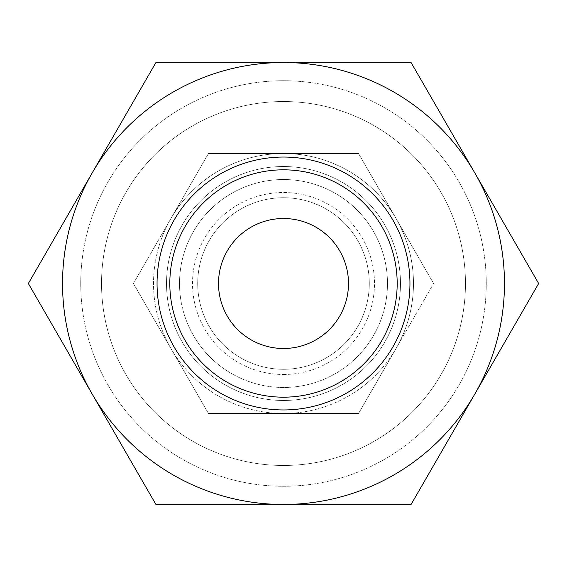 <?xml version="1.0" encoding="UTF-8"?>
<svg xmlns="http://www.w3.org/2000/svg" width="567" height="567" viewBox="0 0 567 567"><rect width="100%" height="100%" fill="white"/><g stroke="black" fill="none" stroke-linecap="round" stroke-linejoin="round"><path stroke-width="0.43" stroke-dasharray="2.83 2.13" d="M400.479 283.5A116.979 116.979 0 0 0 283.5 166.521A116.979 116.979 0 0 0 166.521 283.5A116.979 116.979 0 0 1 283.5 166.521A116.979 116.979 0 0 1 400.479 283.5A116.979 116.979 0 0 0 283.5 166.521A116.979 116.979 0 0 0 166.521 283.5A116.979 116.979 0 0 1 283.5 166.521A116.979 116.979 0 0 1 400.479 283.5A116.979 116.979 0 0 0 283.5 166.521A116.979 116.979 0 0 0 166.521 283.5A116.979 116.979 0 0 0 283.5 400.479A116.979 116.979 0 0 0 400.479 283.5A116.979 116.979 0 0 0 283.5 166.521A116.979 116.979 0 0 0 166.521 283.5A116.979 116.979 0 0 0 283.5 400.479A116.979 116.979 0 0 0 400.479 283.5A116.979 116.979 0 0 1 283.5 400.479A116.979 116.979 0 0 1 166.521 283.5A116.979 116.979 0 0 0 283.5 400.479A116.979 116.979 0 0 0 400.479 283.5A116.979 116.979 0 0 1 283.5 400.479A116.979 116.979 0 0 1 166.521 283.5A116.979 116.979 0 0 0 283.5 400.479A116.979 116.979 0 0 0 400.479 283.5M369.287 283.5A85.787 85.787 0 0 0 283.5 197.713A85.787 85.787 0 0 0 197.713 283.5A85.787 85.787 0 0 0 283.5 369.287A85.787 85.787 0 0 0 369.287 283.5A85.787 85.787 0 0 0 283.5 197.713A85.787 85.787 0 0 0 197.713 283.5A85.787 85.787 0 0 0 283.5 369.287A85.787 85.787 0 0 0 369.287 283.5M387.481 283.5A103.981 103.981 0 0 0 283.5 179.519A103.981 103.981 0 0 0 179.519 283.5A103.981 103.981 0 0 0 283.5 387.481A103.981 103.981 0 0 0 387.481 283.5A103.981 103.981 0 0 0 283.5 179.519A103.981 103.981 0 0 0 179.519 283.5A103.981 103.981 0 0 0 283.5 387.481A103.981 103.981 0 0 0 387.481 283.5A103.981 103.981 0 0 0 283.5 179.519A103.981 103.981 0 0 0 179.519 283.5M101.528 283.5A181.972 181.972 0 0 1 283.5 101.528A181.972 181.972 0 0 1 465.472 283.5A181.972 181.972 0 0 1 283.5 465.472A181.972 181.972 0 0 1 101.528 283.5A181.972 181.972 0 0 1 283.5 101.528A181.972 181.972 0 0 1 465.472 283.5A181.972 181.972 0 0 1 283.5 465.472A181.972 181.972 0 0 1 101.528 283.5M504.467 283.5A220.967 220.967 0 0 0 474.863 173.02L538.65 283.5L474.863 393.98A220.967 220.967 0 0 0 504.467 283.5M28.35 283.5L92.138 173.02A220.967 220.967 0 0 0 283.5 504.467A220.967 220.967 0 0 0 474.863 393.98L411.075 504.467L155.925 504.467L28.35 283.5M397.183 283.5A113.684 113.684 0 0 1 283.5 397.183A113.684 113.684 0 0 1 169.816 283.5A113.684 113.684 0 0 1 283.5 169.816A113.684 113.684 0 0 1 397.183 283.5M433.585 283.5L396.064 218.508L433.585 283.5L396.064 348.492A129.978 129.978 0 0 0 283.5 153.522A129.978 129.978 0 0 0 170.936 348.492A129.978 129.978 0 0 0 413.478 283.5A129.978 129.978 0 0 0 170.936 218.508L133.415 283.5L170.936 218.508A129.978 129.978 0 0 0 283.5 413.478A129.978 129.978 0 0 0 396.064 348.492L358.542 413.478L208.458 413.478L133.415 283.5L208.458 413.478L358.542 413.478L433.585 283.5M348.492 283.5A64.992 64.992 0 0 0 283.5 218.508A64.992 64.992 0 0 0 218.508 283.5A64.992 64.992 0 0 0 283.5 348.492A64.992 64.992 0 0 0 348.492 283.5M80.734 283.5A202.766 202.766 0 0 1 283.5 80.734A202.766 202.766 0 0 1 486.266 283.5A202.766 202.766 0 0 0 283.5 80.734A202.766 202.766 0 0 0 80.734 283.5A202.766 202.766 0 0 0 283.5 486.266A202.766 202.766 0 0 0 486.266 283.5A202.766 202.766 0 0 1 283.5 486.266A202.766 202.766 0 0 1 80.734 283.5M170.936 218.508L208.458 153.522L358.542 153.522L396.064 218.508L358.542 153.522L208.458 153.522L170.936 218.508M283.5 62.533A220.967 220.967 0 0 0 92.138 173.02L155.925 62.533L411.075 62.533L474.863 173.02A220.967 220.967 0 0 0 283.5 62.533M283.5 374.489A90.989 90.989 0 0 0 374.489 283.5A90.989 90.989 0 0 0 283.5 192.511A90.989 90.989 0 0 0 192.511 283.5A90.989 90.989 0 0 0 283.5 374.489"/><path stroke-width="0.85" d="M538.65 283.5L411.075 62.533L283.5 62.533A220.967 220.967 0 0 0 92.138 393.98A220.967 220.967 0 0 0 283.5 504.467L411.075 504.467L474.863 393.98A220.967 220.967 0 0 0 283.5 62.533L155.925 62.533L28.35 283.5L155.925 504.467L283.5 504.467A220.967 220.967 0 0 0 474.863 393.98L538.65 283.5M397.183 283.5A113.684 113.684 0 0 1 283.5 397.183A113.684 113.684 0 0 1 169.816 283.5A113.684 113.684 0 0 1 283.5 169.816A113.684 113.684 0 0 1 397.183 283.5M409.948 283.5A126.448 126.448 0 0 1 283.5 409.948A126.448 126.448 0 0 1 157.052 283.5A126.448 126.448 0 0 1 283.5 157.052A126.448 126.448 0 0 1 409.948 283.5M218.508 283.5A64.992 64.992 0 0 1 283.5 218.508A64.992 64.992 0 0 1 348.492 283.5A64.992 64.992 0 0 1 283.5 348.492A64.992 64.992 0 0 1 218.508 283.5"/></g></svg>
